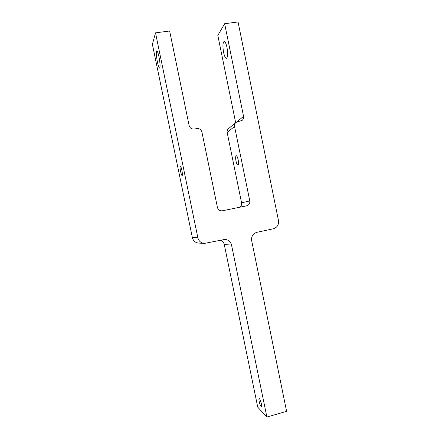 <?xml version="1.0" encoding="UTF-8"?>
<svg xmlns="http://www.w3.org/2000/svg" width="439" height="439" viewBox="0 0 439 439"><rect width="100%" height="100%" fill="white"/><g stroke="black" fill="none" stroke-linecap="round" stroke-linejoin="round"><path stroke-width="0.66" d="M238.163 159.807C238.701 162.885 238.629 164.663 237.949 165.135C237.247 165.02 236.594 163.648 236.001 161.02C235.458 157.958 235.529 156.18 236.215 155.686C236.912 155.796 237.559 157.167 238.163 159.807M180.566 171.353C181.159 174.042 181.691 175.468 182.152 175.638C182.558 175.205 182.465 173.421 181.872 170.283C181.28 167.583 180.747 166.151 180.286 165.997C179.88 166.447 179.974 168.23 180.566 171.353M261.37 403.798C261.715 405.609 261.732 406.613 261.408 406.816C260.689 406.476 259.948 404.72 259.197 401.559C258.845 399.753 258.834 398.749 259.158 398.541C259.872 398.87 260.607 400.62 261.37 403.798M226.979 47.368C228.006 53.591 227.819 57.251 226.431 58.349C225.388 58.233 224.439 56.258 223.594 52.428C222.568 46.265 222.749 42.599 224.148 41.436C225.18 41.54 226.123 43.516 226.979 47.368M157.392 61.91C158.243 65.839 158.995 67.897 159.637 68.083C160.389 67.052 160.175 63.353 159.006 56.982C158.15 53.026 157.403 50.968 156.767 50.803C156.015 51.901 156.229 55.605 157.392 61.91M192.403 237.724L197.863 237.757C198.774 241.115 200.93 243.003 204.333 243.42L198.527 243.069C195.306 242.674 193.264 240.89 192.403 237.724L152.393 44.334L155.51 32.854L169.635 30.988L189.127 125.549C189.911 128.062 191.585 129.231 194.159 129.055L196.924 128.583C199.487 128.407 201.155 129.571 201.929 132.073L217.437 207.449C218.205 209.935 219.857 211.044 222.381 210.791L246.652 205.82C249.006 205.062 250.043 203.416 249.775 200.886L234.547 126.437L227.172 132.507C226.914 130.992 227.336 129.741 228.428 128.742L235.875 122.459C234.722 123.507 234.278 124.835 234.547 126.437M197.863 237.757L155.51 32.854M237.093 121.762L243.552 116.33L224.653 23.717L238.048 21.95L278.485 220.565C278.935 224.768 277.223 227.506 273.349 228.774L256.897 232.324C252.957 233.608 251.212 236.38 251.662 240.632L286.607 411.332L266.89 417.05L257.742 407.183L224.291 244.6C223.835 242.602 222.727 241.099 220.971 240.089M239.277 207.329C241.088 206.418 241.856 204.931 241.582 202.867L227.172 132.507M224.653 23.717L217.821 35.416L235.655 122.646M235.875 122.459L242.196 120.324C243.371 119.276 243.821 117.943 243.552 116.33M204.333 243.42L224.9 239.425C228.384 239.732 230.601 241.598 231.54 245.039L224.291 244.6M266.89 417.05L231.54 245.039M241.582 202.867L249.775 200.886"/></g></svg>
